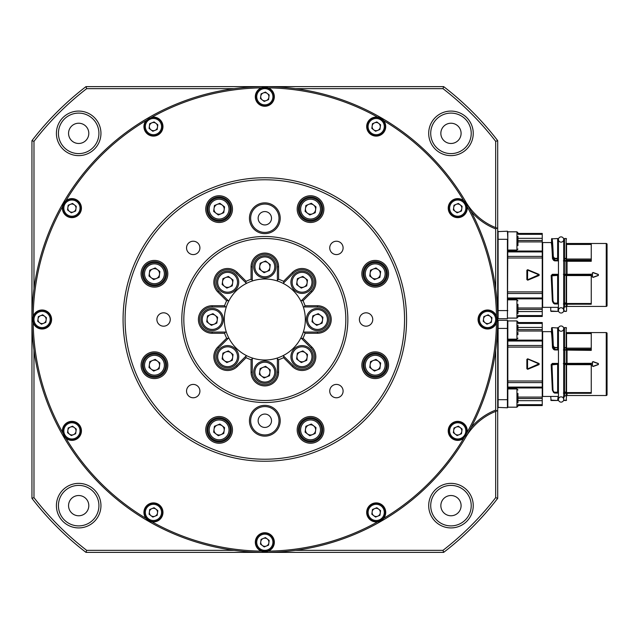 <?xml version="1.0" encoding="UTF-8"?>
<svg xmlns="http://www.w3.org/2000/svg" width="639" height="639" viewBox="0 0 639 639"><rect width="100%" height="100%" fill="white"/><g stroke="black" fill="none" stroke-linecap="round" stroke-linejoin="round"><path stroke-width="0.96" d="M217.859 292.007A13.77 13.77 0 0 1 222.324 269.546A13.77 13.77 0 0 1 237.333 272.534L246.111 281.312A42.525 42.525 0 0 1 251.055 279.267L251.055 266.846A13.77 13.77 0 0 1 264.826 253.084A13.77 13.77 0 0 1 278.596 266.846L278.596 279.267A42.525 42.525 0 0 1 283.54 281.312L292.319 272.534A13.77 13.77 0 0 1 311.792 272.534A13.77 13.77 0 0 1 311.792 292.007L303.014 300.785A42.525 42.525 0 0 1 305.059 305.73L317.471 305.73A13.77 13.77 0 0 1 331.242 319.5A13.77 13.77 0 0 1 317.471 333.27L305.059 333.27A42.525 42.525 0 0 1 303.014 338.215L311.792 346.993A13.77 13.77 0 0 1 311.792 366.466A13.77 13.77 0 0 1 292.319 366.466L283.54 357.688A42.525 42.525 0 0 1 278.596 359.733L278.596 372.154A13.77 13.77 0 0 1 264.826 385.916A13.77 13.77 0 0 1 251.055 372.154L251.055 359.733A42.525 42.525 0 0 1 246.111 357.688L237.333 366.466A13.77 13.77 0 0 1 213.825 356.73A13.77 13.77 0 0 1 217.859 346.993L226.637 338.215A42.525 42.525 0 0 1 224.593 333.27L212.172 333.27A13.77 13.77 0 0 1 198.402 319.5A13.77 13.77 0 0 1 212.172 305.73L224.593 305.73A42.525 42.525 0 0 1 226.637 300.785L217.859 292.007L218.722 291.152L228.722 301.153A40.497 40.497 0 0 0 226.318 306.944L212.172 306.944A12.556 12.556 0 0 0 199.624 319.5A12.556 12.556 0 0 0 212.172 332.056L226.318 332.056A40.497 40.497 0 0 0 228.722 337.847L218.722 347.848A12.556 12.556 0 0 0 222.787 368.328A12.556 12.556 0 0 0 236.47 365.604L246.478 355.603A40.497 40.497 0 0 0 252.269 358.008L252.269 372.154A12.556 12.556 0 0 0 264.826 384.702A12.556 12.556 0 0 0 277.382 372.154L277.382 358.008A40.497 40.497 0 0 0 283.173 355.603L293.173 365.604A12.556 12.556 0 0 0 310.929 365.604A12.556 12.556 0 0 0 310.929 347.848L300.929 337.847A40.497 40.497 0 0 0 303.333 332.056L317.471 332.056A12.556 12.556 0 0 0 330.028 319.5A12.556 12.556 0 0 0 317.471 306.944L303.333 306.944A40.497 40.497 0 0 0 300.929 301.153L310.929 291.152A12.556 12.556 0 0 0 310.929 273.396A12.556 12.556 0 0 0 293.173 273.396L283.173 283.397A40.497 40.497 0 0 0 277.382 280.992L277.382 266.846A12.556 12.556 0 0 0 264.826 254.298A12.556 12.556 0 0 0 252.269 266.846L252.269 280.992A40.497 40.497 0 0 0 246.478 283.397L236.47 273.396A12.556 12.556 0 0 0 215.039 282.27A12.556 12.556 0 0 0 218.722 291.152M249.434 420.75A15.392 15.392 0 0 1 264.826 405.358A15.392 15.392 0 0 1 280.217 420.75A15.392 15.392 0 0 1 264.826 436.141A15.392 15.392 0 0 1 249.434 420.75M279.003 420.75A14.178 14.178 0 0 0 264.826 406.572A14.178 14.178 0 0 0 250.648 420.75A14.178 14.178 0 0 0 264.826 434.927A14.178 14.178 0 0 0 279.003 420.75M297.183 429.879A13.363 13.363 0 0 1 310.546 416.516A13.363 13.363 0 0 1 323.909 429.879A13.363 13.363 0 0 1 310.546 443.242A13.363 13.363 0 0 1 297.183 429.879M322.695 429.879A12.149 12.149 0 0 0 310.546 417.73A12.149 12.149 0 0 0 298.397 429.879A12.149 12.149 0 0 0 310.546 442.028A12.149 12.149 0 0 0 322.695 429.879M361.842 365.22A13.363 13.363 0 0 1 375.205 351.857A13.363 13.363 0 0 1 388.568 365.22A13.363 13.363 0 0 1 375.205 378.584A13.363 13.363 0 0 1 361.842 365.22M387.354 365.22A12.149 12.149 0 0 0 375.205 353.071A12.149 12.149 0 0 0 363.056 365.22A12.149 12.149 0 0 0 375.205 377.369A12.149 12.149 0 0 0 387.354 365.22M361.842 273.78A13.363 13.363 0 0 1 375.205 260.416A13.363 13.363 0 0 1 388.568 273.78A13.363 13.363 0 0 1 375.205 287.143A13.363 13.363 0 0 1 361.842 273.78M387.354 273.78A12.149 12.149 0 0 0 375.205 261.631A12.149 12.149 0 0 0 363.056 273.78A12.149 12.149 0 0 0 375.205 285.929A12.149 12.149 0 0 0 387.354 273.78M297.183 209.121A13.363 13.363 0 0 1 310.546 195.758A13.363 13.363 0 0 1 323.909 209.121A13.363 13.363 0 0 1 310.546 222.484A13.363 13.363 0 0 1 297.183 209.121M322.695 209.121A12.149 12.149 0 0 0 310.546 196.972A12.149 12.149 0 0 0 298.397 209.121A12.149 12.149 0 0 0 310.546 221.27A12.149 12.149 0 0 0 322.695 209.121M205.742 209.121A13.363 13.363 0 0 1 219.105 195.758A13.363 13.363 0 0 1 232.468 209.121A13.363 13.363 0 0 1 219.105 222.484A13.363 13.363 0 0 1 205.742 209.121M231.254 209.121A12.149 12.149 0 0 0 219.105 196.972A12.149 12.149 0 0 0 206.956 209.121A12.149 12.149 0 0 0 219.105 221.27A12.149 12.149 0 0 0 231.254 209.121M141.083 273.78A13.363 13.363 0 0 1 154.446 260.416A13.363 13.363 0 0 1 167.809 273.78A13.363 13.363 0 0 1 154.446 287.143A13.363 13.363 0 0 1 141.083 273.78M166.595 273.78A12.149 12.149 0 0 0 154.446 261.631A12.149 12.149 0 0 0 142.297 273.78A12.149 12.149 0 0 0 154.446 285.929A12.149 12.149 0 0 0 166.595 273.78M141.083 365.22A13.363 13.363 0 0 1 154.446 351.857A13.363 13.363 0 0 1 167.809 365.22A13.363 13.363 0 0 1 154.446 378.584A13.363 13.363 0 0 1 141.083 365.22M166.595 365.22A12.149 12.149 0 0 0 154.446 353.071A12.149 12.149 0 0 0 142.297 365.22A12.149 12.149 0 0 0 154.446 377.369A12.149 12.149 0 0 0 166.595 365.22M205.742 429.879A13.363 13.363 0 0 1 219.105 416.516A13.363 13.363 0 0 1 232.468 429.879A13.363 13.363 0 0 1 219.105 443.242A13.363 13.363 0 0 1 205.742 429.879M231.254 429.879A12.149 12.149 0 0 0 219.105 417.73A12.149 12.149 0 0 0 206.956 429.879A12.149 12.149 0 0 0 219.105 442.028A12.149 12.149 0 0 0 231.254 429.879M249.434 218.25A15.392 15.392 0 0 1 264.826 202.859A15.392 15.392 0 0 1 280.217 218.25A15.392 15.392 0 0 1 264.826 233.642A15.392 15.392 0 0 1 249.434 218.25M279.003 218.25A14.178 14.178 0 0 0 264.826 204.073A14.178 14.178 0 0 0 250.648 218.25A14.178 14.178 0 0 0 264.826 232.428A14.178 14.178 0 0 0 279.003 218.25M181.803 319.5A83.022 83.022 0 0 1 264.826 236.478A83.022 83.022 0 0 1 347.848 319.5A83.022 83.022 0 0 1 264.826 402.522A83.022 83.022 0 0 1 181.803 319.5M345.827 319.5A81.001 81.001 0 0 0 264.826 238.499A81.001 81.001 0 0 0 183.824 319.5A81.001 81.001 0 0 0 264.826 400.501A81.001 81.001 0 0 0 345.827 319.5M125.1 319.5A139.725 139.725 0 0 0 264.826 459.225A139.725 139.725 0 0 0 404.551 319.5A139.725 139.725 0 0 0 264.826 179.775A139.725 139.725 0 0 0 125.1 319.5M406.572 319.5A141.746 141.746 0 0 1 264.826 461.246A141.746 141.746 0 0 1 123.071 319.5A141.746 141.746 0 0 1 264.826 177.754A141.746 141.746 0 0 1 406.572 319.5M258.14 218.25A6.686 6.686 0 0 1 264.826 211.565A6.686 6.686 0 0 1 271.511 218.25A6.686 6.686 0 0 1 264.826 224.936A6.686 6.686 0 0 1 258.14 218.25M258.14 420.75A6.686 6.686 0 0 1 264.826 414.064A6.686 6.686 0 0 1 271.511 420.75A6.686 6.686 0 0 1 264.826 427.435A6.686 6.686 0 0 1 258.14 420.75M343.103 391.092A6.686 6.686 0 0 0 336.418 384.414A6.686 6.686 0 0 0 329.74 391.092A6.686 6.686 0 0 0 336.418 397.777A6.686 6.686 0 0 0 343.103 391.092M199.911 391.092A6.686 6.686 0 0 0 193.234 384.414A6.686 6.686 0 0 0 186.548 391.092A6.686 6.686 0 0 0 193.234 397.777A6.686 6.686 0 0 0 199.911 391.092M170.254 319.5A6.686 6.686 0 0 0 163.576 312.814A6.686 6.686 0 0 0 156.89 319.5A6.686 6.686 0 0 0 163.576 326.186A6.686 6.686 0 0 0 170.254 319.5M199.911 247.908A6.686 6.686 0 0 0 193.234 241.222A6.686 6.686 0 0 0 186.548 247.908A6.686 6.686 0 0 0 193.234 254.586A6.686 6.686 0 0 0 199.911 247.908M343.103 247.908A6.686 6.686 0 0 0 336.418 241.222A6.686 6.686 0 0 0 329.74 247.908A6.686 6.686 0 0 0 336.418 254.586A6.686 6.686 0 0 0 343.103 247.908M372.761 319.5A6.686 6.686 0 0 0 366.075 312.814A6.686 6.686 0 0 0 359.39 319.5A6.686 6.686 0 0 0 366.075 326.186A6.686 6.686 0 0 0 372.761 319.5M467.133 432.363A9.521 9.521 0 0 0 457.732 421.357A9.521 9.521 0 0 0 453.634 439.464A9.521 9.521 0 0 0 463.722 438.274L467.133 432.363A231.661 231.661 0 0 0 496.463 322.911L497.094 319.5L496.463 316.089A9.521 9.521 0 0 0 478.06 319.5A9.521 9.521 0 0 0 496.463 322.911M33.188 322.911A9.521 9.521 0 0 0 51.591 319.5A9.521 9.521 0 0 0 33.188 316.089L32.557 319.5L33.188 322.911A231.661 231.661 0 0 0 62.518 432.363L65.929 438.274A231.661 231.661 0 0 0 146.051 518.397L151.962 521.807A231.661 231.661 0 0 0 261.415 551.137L268.236 551.137A231.661 231.661 0 0 0 377.689 521.807A9.521 9.521 0 0 0 385.716 512.406A9.521 9.521 0 0 0 376.203 502.893A9.521 9.521 0 0 0 366.682 512.406A9.521 9.521 0 0 0 377.689 521.807L383.6 518.397A231.661 231.661 0 0 0 463.722 438.274M274.339 542.247A9.521 9.521 0 0 0 264.826 532.734A9.521 9.521 0 0 0 261.415 551.137A9.521 9.521 0 0 0 274.339 542.247M162.969 512.406A9.521 9.521 0 0 0 153.448 502.893A9.521 9.521 0 0 0 146.051 518.397A9.521 9.521 0 0 0 162.969 512.406M63.676 435.63A9.521 9.521 0 0 0 81.433 430.878A9.521 9.521 0 0 0 71.919 421.357A9.521 9.521 0 0 0 62.518 432.363M146.051 120.603A9.521 9.521 0 0 0 153.448 136.107A9.521 9.521 0 0 0 162.969 126.594A9.521 9.521 0 0 0 151.962 117.193L146.051 120.603A231.661 231.661 0 0 0 65.929 200.726A9.521 9.521 0 0 0 71.919 217.643A9.521 9.521 0 0 0 76.017 199.536A9.521 9.521 0 0 0 65.929 200.726L62.518 206.637A231.661 231.661 0 0 0 33.188 316.089M496.463 316.089A231.661 231.661 0 0 0 467.133 206.637A9.521 9.521 0 0 0 453.634 199.536A9.521 9.521 0 0 0 457.732 217.643A9.521 9.521 0 0 0 467.133 206.637L463.722 200.726A231.661 231.661 0 0 0 383.6 120.603A9.521 9.521 0 0 0 366.682 126.594A9.521 9.521 0 0 0 376.203 136.107A9.521 9.521 0 0 0 383.6 120.603L377.689 117.193A231.661 231.661 0 0 0 268.236 87.862A9.521 9.521 0 0 0 255.304 96.753A9.521 9.521 0 0 0 264.826 106.266A9.521 9.521 0 0 0 268.236 87.862L261.415 87.862A231.661 231.661 0 0 0 151.962 117.193M497.701 319.5A232.876 232.876 0 0 1 264.826 552.376A232.876 232.876 0 0 1 31.95 319.5L31.95 140.66A293.628 293.628 0 0 1 85.985 86.624L443.666 86.624A293.628 293.628 0 0 1 497.701 140.66L497.701 498.34A293.628 293.628 0 0 1 443.666 552.376L85.985 552.376A293.628 293.628 0 0 1 31.95 498.34L31.95 319.5A232.876 232.876 0 0 1 264.826 86.624A232.876 232.876 0 0 1 497.701 319.5M473.179 423.521L471.087 427.603A61.967 61.967 0 0 1 495.672 410.086L495.672 350.14M228.251 300.681L228.722 301.153A40.497 40.497 0 0 1 246.478 283.397M252.269 280.329L252.269 280.992A40.497 40.497 0 0 1 277.382 280.992M283.644 282.925L283.173 283.397A40.497 40.497 0 0 1 300.929 301.153M303.333 306.944A40.497 40.497 0 0 1 303.333 332.056M226.318 332.056A40.497 40.497 0 0 1 226.318 306.944M428.697 133.351A22.277 22.277 0 0 1 450.974 111.082A22.277 22.277 0 0 1 473.243 133.351A22.277 22.277 0 0 1 450.974 155.628A22.277 22.277 0 0 1 428.697 133.351M471.223 133.351A20.248 20.248 0 0 0 450.974 113.103A20.248 20.248 0 0 0 430.718 133.351A20.248 20.248 0 0 0 450.974 153.608A20.248 20.248 0 0 0 471.223 133.351M428.697 505.649A22.277 22.277 0 0 1 450.974 483.372A22.277 22.277 0 0 1 473.243 505.649A22.277 22.277 0 0 1 450.974 527.918A22.277 22.277 0 0 1 428.697 505.649M471.223 505.649A20.248 20.248 0 0 0 450.974 485.392A20.248 20.248 0 0 0 430.718 505.649A20.248 20.248 0 0 0 450.974 525.897A20.248 20.248 0 0 0 471.223 505.649M56.408 505.649A22.277 22.277 0 0 1 78.677 483.372A22.277 22.277 0 0 1 100.954 505.649A22.277 22.277 0 0 1 78.677 527.918A22.277 22.277 0 0 1 56.408 505.649M98.925 505.649A20.248 20.248 0 0 0 78.677 485.392A20.248 20.248 0 0 0 58.429 505.649A20.248 20.248 0 0 0 78.677 525.897A20.248 20.248 0 0 0 98.925 505.649M56.408 133.351A22.277 22.277 0 0 1 78.677 111.082A22.277 22.277 0 0 1 100.954 133.351A22.277 22.277 0 0 1 78.677 155.628A22.277 22.277 0 0 1 56.408 133.351M98.925 133.351A20.248 20.248 0 0 0 78.677 113.103A20.248 20.248 0 0 0 58.429 133.351A20.248 20.248 0 0 0 78.677 153.608A20.248 20.248 0 0 0 98.925 133.351M88.805 133.351A10.128 10.128 0 0 0 78.677 123.231A10.128 10.128 0 0 0 68.557 133.351A10.128 10.128 0 0 0 78.677 143.479A10.128 10.128 0 0 0 88.805 133.351M461.094 133.351A10.128 10.128 0 0 0 450.974 123.231A10.128 10.128 0 0 0 440.846 133.351A10.128 10.128 0 0 0 450.974 143.479A10.128 10.128 0 0 0 461.094 133.351M461.094 505.649A10.128 10.128 0 0 0 450.974 495.521A10.128 10.128 0 0 0 440.846 505.649A10.128 10.128 0 0 0 450.974 515.769A10.128 10.128 0 0 0 461.094 505.649M88.805 505.649A10.128 10.128 0 0 0 78.677 495.521A10.128 10.128 0 0 0 68.557 505.649A10.128 10.128 0 0 0 78.677 515.769A10.128 10.128 0 0 0 88.805 505.649M295.466 550.347L442.979 550.347A291.6 291.6 0 0 0 495.672 497.653L495.672 411.396M495.672 227.604L495.672 141.347A291.6 291.6 0 0 0 442.979 88.653L295.466 88.653M234.178 88.653L86.672 88.653A291.6 291.6 0 0 0 33.979 141.347L33.979 288.86M33.979 350.14L33.979 497.653A291.6 291.6 0 0 0 86.672 550.347L234.178 550.347M495.672 288.86L495.672 228.914A61.967 61.967 0 0 1 471.087 211.397L473.179 215.479M495.672 141.347L497.701 140.66M442.979 88.653L443.666 86.624M86.672 88.653L85.985 86.624M33.979 141.347L31.95 140.66M33.979 497.653L31.95 498.34M86.672 550.347L85.985 552.376M442.979 550.347L443.666 552.376M497.701 498.34L495.672 497.653M497.701 228.379L496.886 228.075L497.701 228.379M465.815 201.884A60.753 60.753 0 0 0 496.886 228.075L495.672 228.914M497.701 410.621L496.886 410.925A60.753 60.753 0 0 0 465.815 437.116M495.672 410.086L496.886 410.925M300.929 337.847A40.497 40.497 0 0 1 283.173 355.603M277.382 358.671L277.382 358.008A40.497 40.497 0 0 1 252.269 358.008M246.007 356.075L246.478 355.603A40.497 40.497 0 0 1 228.722 337.847M303.014 338.215L301.528 338.454M283.78 356.211L283.54 357.688M278.596 359.733L277.382 358.854M252.269 358.854L251.055 359.733M246.111 357.688L245.871 356.211M228.115 338.454L226.637 338.215M224.593 333.27L225.471 332.056M225.471 306.944L224.593 305.73M226.637 300.785L228.115 300.546M245.871 282.789L246.111 281.312M251.055 279.267L252.269 280.146M277.382 280.146L278.596 279.267M283.54 281.312L283.78 282.789M301.528 300.546L303.014 300.785M305.059 305.73L304.18 306.944M304.18 332.056L305.059 333.27M455.24 211.365A4.09 4.09 0 0 0 461.789 208.665A4.09 4.09 0 0 0 456.174 204.344A4.09 4.09 0 0 0 455.24 211.365M454.249 199.703A9.114 9.114 0 0 1 466.151 204.648A9.114 9.114 0 0 1 461.214 216.549A9.114 9.114 0 0 1 449.313 211.605A9.114 9.114 0 0 1 454.249 199.703A9.114 9.114 0 0 0 449.313 211.605A9.114 9.114 0 0 0 461.214 216.549M462.101 206.325L461.478 211.006L457.109 212.811L453.37 209.927L453.986 205.247L458.355 203.442L462.101 206.325M373.703 129.837A4.09 4.09 0 0 0 380.253 127.129A4.09 4.09 0 0 0 374.638 122.816A4.09 4.09 0 0 0 373.703 129.837M372.721 118.167A9.114 9.114 0 0 1 384.622 123.111A9.114 9.114 0 0 1 379.678 135.013A9.114 9.114 0 0 1 367.776 130.068A9.114 9.114 0 0 1 372.721 118.167A9.114 9.114 0 0 0 367.776 130.068A9.114 9.114 0 0 0 379.678 135.013M380.564 124.789L379.941 129.469L375.58 131.275L371.834 128.399L372.457 123.71L376.818 121.913L380.564 124.789M485.081 322.743A4.09 4.09 0 0 0 491.631 320.035A4.09 4.09 0 0 0 486.015 315.722A4.09 4.09 0 0 0 485.081 322.743M484.098 311.081A9.114 9.114 0 0 1 496 316.017A9.114 9.114 0 0 1 491.056 327.919A9.114 9.114 0 0 1 479.154 322.983A9.114 9.114 0 0 1 484.098 311.081A9.114 9.114 0 0 0 479.154 322.983A9.114 9.114 0 0 0 491.056 327.919M491.942 317.695L491.319 322.375L486.958 324.181L483.212 321.305L483.827 316.624L488.196 314.819L491.942 317.695M455.24 434.121A4.09 4.09 0 0 0 461.789 431.413A4.09 4.09 0 0 0 456.174 427.092A4.09 4.09 0 0 0 455.24 434.121M454.249 422.451A9.114 9.114 0 0 1 466.151 427.395A9.114 9.114 0 0 1 461.214 439.297A9.114 9.114 0 0 1 449.313 434.352A9.114 9.114 0 0 1 454.249 422.451A9.114 9.114 0 0 0 449.313 434.352A9.114 9.114 0 0 0 461.214 439.297M462.101 429.073L461.478 433.753L457.109 435.558L453.37 432.675L453.986 427.994L458.355 426.189L462.101 429.073M373.703 515.649A4.09 4.09 0 0 0 380.253 512.941A4.09 4.09 0 0 0 374.638 508.628A4.09 4.09 0 0 0 373.703 515.649M372.721 503.987A9.114 9.114 0 0 1 384.622 508.932A9.114 9.114 0 0 1 379.678 520.833A9.114 9.114 0 0 1 367.776 515.889A9.114 9.114 0 0 1 372.721 503.987A9.114 9.114 0 0 0 367.776 515.889A9.114 9.114 0 0 0 379.678 520.833M380.564 510.601L379.941 515.29L375.58 517.087L371.834 514.211L372.457 509.531L376.818 507.725L380.564 510.601M262.333 99.996A4.09 4.09 0 0 0 268.883 97.288A4.09 4.09 0 0 0 263.26 92.967A4.09 4.09 0 0 0 262.333 99.996M261.343 88.326A9.114 9.114 0 0 1 273.244 93.27A9.114 9.114 0 0 1 268.308 105.171A9.114 9.114 0 0 1 256.407 100.227A9.114 9.114 0 0 1 261.343 88.326A9.114 9.114 0 0 0 256.407 100.227A9.114 9.114 0 0 0 268.308 105.171M269.187 94.947L268.572 99.628L264.203 101.433L260.456 98.55L261.079 93.869L265.449 92.064L269.187 94.947M262.333 545.49A4.09 4.09 0 0 0 268.883 542.791A4.09 4.09 0 0 0 263.26 538.469A4.09 4.09 0 0 0 262.333 545.49M261.343 533.829A9.114 9.114 0 0 1 273.244 538.773A9.114 9.114 0 0 1 268.308 550.674A9.114 9.114 0 0 1 256.407 545.73A9.114 9.114 0 0 1 261.343 533.829A9.114 9.114 0 0 0 256.407 545.73A9.114 9.114 0 0 0 268.308 550.674M269.187 540.45L268.572 545.131L264.203 546.936L260.456 544.053L261.079 539.372L265.449 537.567L269.187 540.45M150.956 515.649A4.09 4.09 0 0 0 157.506 512.941A4.09 4.09 0 0 0 151.89 508.628A4.09 4.09 0 0 0 150.956 515.649M149.973 503.987A9.114 9.114 0 0 1 161.875 508.932A9.114 9.114 0 0 1 156.93 520.833A9.114 9.114 0 0 1 145.029 515.889A9.114 9.114 0 0 1 149.973 503.987A9.114 9.114 0 0 0 145.029 515.889A9.114 9.114 0 0 0 156.93 520.833M157.817 510.601L157.194 515.29L152.833 517.087L149.087 514.211L149.702 509.531L154.071 507.725L157.817 510.601M69.427 434.121A4.09 4.09 0 0 0 75.969 431.413A4.09 4.09 0 0 0 70.354 427.092A4.09 4.09 0 0 0 69.427 434.121M68.437 422.451A9.114 9.114 0 0 1 80.338 427.395A9.114 9.114 0 0 1 75.394 439.297A9.114 9.114 0 0 1 63.493 434.352A9.114 9.114 0 0 1 68.437 422.451A9.114 9.114 0 0 0 63.493 434.352A9.114 9.114 0 0 0 75.394 439.297M76.281 429.073L75.666 433.753L71.296 435.558L67.55 432.675L68.173 427.994L72.542 426.189L76.281 429.073M39.578 322.743A4.09 4.09 0 0 0 46.128 320.035A4.09 4.09 0 0 0 40.513 315.722A4.09 4.09 0 0 0 39.578 322.743M38.596 311.081A9.114 9.114 0 0 1 50.497 316.017A9.114 9.114 0 0 1 45.553 327.919A9.114 9.114 0 0 1 33.651 322.983A9.114 9.114 0 0 1 38.596 311.081A9.114 9.114 0 0 0 33.651 322.983A9.114 9.114 0 0 0 45.553 327.919M46.439 317.695L45.816 322.375L41.455 324.181L37.709 321.305L38.332 316.624L42.693 314.819L46.439 317.695M69.427 211.365A4.09 4.09 0 0 0 75.969 208.665A4.09 4.09 0 0 0 70.354 204.344A4.09 4.09 0 0 0 69.427 211.365M68.437 199.703A9.114 9.114 0 0 1 80.338 204.648A9.114 9.114 0 0 1 75.394 216.549A9.114 9.114 0 0 1 63.493 211.605A9.114 9.114 0 0 1 68.437 199.703A9.114 9.114 0 0 0 63.493 211.605A9.114 9.114 0 0 0 75.394 216.549M76.281 206.325L75.666 211.006L71.296 212.811L67.55 209.927L68.173 205.247L72.542 203.442L76.281 206.325M150.956 129.837A4.09 4.09 0 0 0 157.506 127.129A4.09 4.09 0 0 0 151.89 122.816A4.09 4.09 0 0 0 150.956 129.837M149.973 118.167A9.114 9.114 0 0 1 161.875 123.111A9.114 9.114 0 0 1 156.93 135.013A9.114 9.114 0 0 1 145.029 130.068A9.114 9.114 0 0 1 149.973 118.167A9.114 9.114 0 0 0 145.029 130.068A9.114 9.114 0 0 0 156.93 135.013M157.817 124.789L157.194 129.469L152.833 131.275L149.087 128.399L149.702 123.71L154.071 121.913L157.817 124.789M298.94 286.32A5.104 5.104 0 0 0 307.111 282.941A5.104 5.104 0 0 0 300.106 277.558A5.104 5.104 0 0 0 298.94 286.32M297.798 271.974A11.135 11.135 0 0 1 312.351 278.021A11.135 11.135 0 0 1 306.305 292.566A11.135 11.135 0 0 1 291.759 286.528A11.135 11.135 0 0 1 297.798 271.974A11.135 11.135 0 0 0 291.759 286.528A11.135 11.135 0 0 0 306.305 292.566M307.503 280.018L306.728 285.865L301.281 288.109L296.608 284.523L297.383 278.676L302.83 276.431L307.503 280.018M261.718 270.896A5.104 5.104 0 0 0 269.882 267.517A5.104 5.104 0 0 0 262.877 262.134A5.104 5.104 0 0 0 261.718 270.896M260.568 256.558A11.135 11.135 0 0 1 275.121 262.597A11.135 11.135 0 0 1 269.075 277.142A11.135 11.135 0 0 1 254.53 271.104A11.135 11.135 0 0 1 260.568 256.558A11.135 11.135 0 0 0 254.53 271.104A11.135 11.135 0 0 0 269.075 277.142M270.273 264.602L269.498 270.441L264.051 272.693L259.378 269.099L260.153 263.26L265.6 261.008L270.273 264.602M224.489 286.32A5.104 5.104 0 0 0 232.652 282.941A5.104 5.104 0 0 0 225.647 277.558A5.104 5.104 0 0 0 224.489 286.32M223.346 271.974A11.135 11.135 0 0 1 237.892 278.021A11.135 11.135 0 0 1 231.845 292.566A11.135 11.135 0 0 1 217.3 286.528A11.135 11.135 0 0 1 223.346 271.974A11.135 11.135 0 0 0 217.3 286.528A11.135 11.135 0 0 0 231.845 292.566M233.043 280.018L232.269 285.865L226.821 288.109L222.148 284.523L222.923 278.676L228.371 276.431L233.043 280.018M209.065 323.55A5.104 5.104 0 0 0 217.236 320.171A5.104 5.104 0 0 0 210.223 314.787A5.104 5.104 0 0 0 209.065 323.55M207.923 309.204A11.135 11.135 0 0 1 222.468 315.251A11.135 11.135 0 0 1 216.429 329.796A11.135 11.135 0 0 1 201.884 323.749A11.135 11.135 0 0 1 207.923 309.204A11.135 11.135 0 0 0 201.884 323.749A11.135 11.135 0 0 0 216.429 329.796M217.619 317.248L216.845 323.094L211.397 325.339L206.732 321.752L207.507 315.906L212.947 313.661L217.619 317.248M224.489 360.771A5.104 5.104 0 0 0 232.652 357.401A5.104 5.104 0 0 0 225.647 352.009A5.104 5.104 0 0 0 224.489 360.771M223.346 346.434A11.135 11.135 0 0 1 237.892 352.472A11.135 11.135 0 0 1 231.845 367.026A11.135 11.135 0 0 1 217.3 360.979A11.135 11.135 0 0 1 223.346 346.434A11.135 11.135 0 0 0 217.3 360.979A11.135 11.135 0 0 0 231.845 367.026M233.043 354.477L232.269 360.324L226.821 362.569L222.148 358.982L222.923 353.135L228.371 350.891L233.043 354.477M261.718 376.195A5.104 5.104 0 0 0 269.882 372.825A5.104 5.104 0 0 0 262.877 367.433A5.104 5.104 0 0 0 261.718 376.195M260.568 361.858A11.135 11.135 0 0 1 275.121 367.896A11.135 11.135 0 0 1 269.075 382.441A11.135 11.135 0 0 1 254.53 376.403A11.135 11.135 0 0 1 260.568 361.858A11.135 11.135 0 0 0 254.53 376.403A11.135 11.135 0 0 0 269.075 382.441M270.273 369.901L269.498 375.74L264.051 377.992L259.378 374.398L260.153 368.559L265.6 366.307L270.273 369.901M298.94 360.771A5.104 5.104 0 0 0 307.111 357.401A5.104 5.104 0 0 0 300.106 352.009A5.104 5.104 0 0 0 298.94 360.771M297.798 346.434A11.135 11.135 0 0 1 312.351 352.472A11.135 11.135 0 0 1 306.305 367.026A11.135 11.135 0 0 1 291.759 360.979A11.135 11.135 0 0 1 297.798 346.434A11.135 11.135 0 0 0 291.759 360.979A11.135 11.135 0 0 0 306.305 367.026M307.503 354.477L306.728 360.324L301.281 362.569L296.608 358.982L297.383 353.135L302.83 350.891L307.503 354.477M314.364 323.55A5.104 5.104 0 0 0 322.535 320.171A5.104 5.104 0 0 0 315.53 314.787A5.104 5.104 0 0 0 314.364 323.55M313.222 309.204A11.135 11.135 0 0 1 327.767 315.251A11.135 11.135 0 0 1 321.729 329.796A11.135 11.135 0 0 1 307.183 323.749A11.135 11.135 0 0 1 313.222 309.204A11.135 11.135 0 0 0 307.183 323.749A11.135 11.135 0 0 0 321.729 329.796M322.919 317.248L322.144 323.094L316.704 325.339L312.032 321.752L312.806 315.906L318.246 313.661L322.919 317.248M307.439 213.162A5.104 5.104 0 0 0 315.602 209.792A5.104 5.104 0 0 0 308.597 204.4A5.104 5.104 0 0 0 307.439 213.162M306.297 198.825A11.135 11.135 0 0 1 320.842 204.863A11.135 11.135 0 0 1 314.795 219.417A11.135 11.135 0 0 1 300.25 213.37A11.135 11.135 0 0 1 306.297 198.825A11.135 11.135 0 0 0 300.25 213.37A11.135 11.135 0 0 0 314.795 219.417M315.993 206.868L315.219 212.707L309.771 214.96L305.099 211.373L305.873 205.526L311.321 203.282L315.993 206.868M215.99 213.162A5.104 5.104 0 0 0 224.161 209.792A5.104 5.104 0 0 0 217.156 204.4A5.104 5.104 0 0 0 215.99 213.162M214.848 198.825A11.135 11.135 0 0 1 229.401 204.863A11.135 11.135 0 0 1 223.354 219.417A11.135 11.135 0 0 1 208.809 213.37A11.135 11.135 0 0 1 214.848 198.825A11.135 11.135 0 0 0 208.809 213.37A11.135 11.135 0 0 0 223.354 219.417M224.553 206.868L223.778 212.707L218.33 214.96L213.658 211.373L214.432 205.526L219.88 203.282L224.553 206.868M151.331 277.821A5.104 5.104 0 0 0 159.502 274.45A5.104 5.104 0 0 0 152.497 269.059A5.104 5.104 0 0 0 151.331 277.821M150.189 263.484A11.135 11.135 0 0 1 164.734 269.522A11.135 11.135 0 0 1 158.696 284.075A11.135 11.135 0 0 1 144.15 278.029A11.135 11.135 0 0 1 150.189 263.484A11.135 11.135 0 0 0 144.15 278.029A11.135 11.135 0 0 0 158.696 284.075M159.894 271.527L159.119 277.374L153.672 279.618L148.999 276.032L149.774 270.185L155.221 267.941L159.894 271.527M151.331 369.27A5.104 5.104 0 0 0 159.502 365.891A5.104 5.104 0 0 0 152.497 360.508A5.104 5.104 0 0 0 151.331 369.27M150.189 354.925A11.135 11.135 0 0 1 164.734 360.971A11.135 11.135 0 0 1 158.696 375.516A11.135 11.135 0 0 1 144.15 369.478A11.135 11.135 0 0 1 150.189 354.925A11.135 11.135 0 0 0 144.15 369.478A11.135 11.135 0 0 0 158.696 375.516M159.894 362.968L159.119 368.815L153.672 371.059L148.999 367.473L149.774 361.626L155.221 359.382L159.894 362.968M215.99 433.929A5.104 5.104 0 0 0 224.161 430.55A5.104 5.104 0 0 0 217.156 425.167A5.104 5.104 0 0 0 215.99 433.929M214.848 419.583A11.135 11.135 0 0 1 229.401 425.63A11.135 11.135 0 0 1 223.354 440.175A11.135 11.135 0 0 1 208.809 434.137A11.135 11.135 0 0 1 214.848 419.583A11.135 11.135 0 0 0 208.809 434.137A11.135 11.135 0 0 0 223.354 440.175M224.553 427.627L223.778 433.474L218.33 435.718L213.658 432.132L214.432 426.293L219.88 424.04L224.553 427.627M307.439 433.929A5.104 5.104 0 0 0 315.602 430.55A5.104 5.104 0 0 0 308.597 425.167A5.104 5.104 0 0 0 307.439 433.929M306.297 419.583A11.135 11.135 0 0 1 320.842 425.63A11.135 11.135 0 0 1 314.795 440.175A11.135 11.135 0 0 1 300.25 434.137A11.135 11.135 0 0 1 306.297 419.583A11.135 11.135 0 0 0 300.25 434.137A11.135 11.135 0 0 0 314.795 440.175M315.993 427.627L315.219 433.474L309.771 435.718L305.099 432.132L305.873 426.293L311.321 424.04L315.993 427.627M372.098 369.27A5.104 5.104 0 0 0 380.261 365.891A5.104 5.104 0 0 0 373.256 360.508A5.104 5.104 0 0 0 372.098 369.27M370.955 354.925A11.135 11.135 0 0 1 385.501 360.971A11.135 11.135 0 0 1 379.462 375.516A11.135 11.135 0 0 1 364.909 369.478A11.135 11.135 0 0 1 370.955 354.925A11.135 11.135 0 0 0 364.909 369.478A11.135 11.135 0 0 0 379.462 375.516M380.652 362.968L379.878 368.815L374.43 371.059L369.757 367.473L370.532 361.626L375.98 359.382L380.652 362.968M372.098 277.821A5.104 5.104 0 0 0 380.261 274.45A5.104 5.104 0 0 0 373.256 269.059A5.104 5.104 0 0 0 372.098 277.821M370.955 263.484A11.135 11.135 0 0 1 385.501 269.522A11.135 11.135 0 0 1 379.462 284.075A11.135 11.135 0 0 1 364.909 278.029A11.135 11.135 0 0 1 370.955 263.484A11.135 11.135 0 0 0 364.909 278.029A11.135 11.135 0 0 0 379.462 284.075M380.652 271.527L379.878 277.374L374.43 279.618L369.757 276.032L370.532 270.185L375.98 267.941L380.652 271.527M607.05 333.39L607.05 394.71L607.05 333.39A0.807 0.807 0 0 0 606.243 332.584L567.033 332.584A2.029 2.029 0 0 1 566.553 332.52L567.033 332.655L566.553 332.791L566.553 348.135L591.259 348.135L591.259 333.558L566.553 333.558M607.05 394.71A0.807 0.807 0 0 1 606.243 395.517L567.033 395.517L567.033 393.312L563.406 393.081M607.05 334.485L607.05 393.616M598.368 364.581L593.072 366.506L592.305 365.979L592.305 362.121L593.072 361.594L598.368 363.519L598.368 364.581L598.312 363.671L598.312 364.43L593.016 366.347L592.473 365.963L593.016 366.339L598.312 364.43M591.259 393.289L567.033 393.312L591.259 393.289L591.259 363.847L566.146 363.847L566.553 364.31L566.553 391.899A0.407 0.407 180 0 1 566.146 392.306L566.146 392.721L591.259 392.721M566.553 342.792L566.146 349.237L591.259 349.237L591.259 350.372L564.788 350.06L564.788 363.383L591.259 363.319L591.259 363.847M591.259 349.237L591.259 348.135M567.033 332.584L591.259 332.655L591.259 333.558M563.406 396.452L566.346 395.637A2.029 2.029 180 0 1 566.553 395.573L567.033 395.445M592.305 365.979L592.473 362.137L593.016 361.754L592.473 362.137L592.473 365.963L592.305 362.121M591.259 364.669L566.553 364.669L566.553 392.234L566.146 392.721M566.146 363.847L564.117 364.246L564.293 363.791L567.033 363.719L567.033 349.829L591.259 349.829M567.033 349.829L563.734 349.549L564.029 348.982L564.525 349.229L564.525 347.967L566.146 347.967L566.146 349.237M566.553 348.559L566.553 348.135M567.033 395.517L566.553 395.581L566.146 400.501A0.407 0.407 0 0 0 566.553 400.094M567.033 393.312L566.346 393.312L566.346 395.637M598.312 363.671L593.016 361.762L598.368 363.519M566.553 392.234L564.525 392.306A0.407 0.407 180 0 1 564.117 391.899L566.146 392.218L566.146 364.494L564.117 364.494L564.117 392.386L564.525 392.793L564.525 364.494M563.406 363.751L564.293 363.791L564.005 364.198L563.726 363.751M564.932 363.775L563.406 363.407M563.718 392.913L564.005 364.198M564.932 349.533L564.788 350.06L563.406 349.948M558.446 349.948L554.628 349.948L553.598 349.453L552.487 347.664C552.048 337.496 551.601 332.16 551.161 331.649L542.655 331.649L542.655 396.452L558.446 396.452M558.446 393.081L554.604 393.081L553.51 392.37L552.352 390.03L551.169 364.653L552.384 363.407L558.446 363.407M564.029 348.982L564.525 349.229M564.117 348.87L564.117 347.608L566.553 347.608L566.146 347.967L566.146 327.599L566.553 328.007M566.146 400.501L564.117 400.094A0.407 0.407 0 0 0 564.525 400.501L566.146 400.501M566.481 393.257L564.788 393.161L564.788 396.204M558.446 363.751L557.639 363.839L558.047 364.246L558.047 392.386L557.639 392.793L558.446 392.961M558.047 392.386L558.446 392.913M553.965 391.987L552.583 389.862L554.604 393.041L554.317 392.306L557.639 392.306L557.639 392.793M554.604 393.081L558.446 393.041M542.247 396.859A0.407 0.407 0 0 1 542.655 396.452M542.247 331.242A0.407 0.407 0 0 0 542.655 331.649M553.054 390.365L553.51 392.37M551.561 331.242L551.968 327.599C552.415 328.166 552.863 334.229 553.31 345.779L552.895 347.44C552.455 337.16 552.008 331.761 551.569 331.25L551.161 331.649M552.487 347.664L553.023 347.784L553.023 346.346L551.569 328.007L551.968 327.599L558.047 328.007M552.679 348.175L553.023 347.784L553.941 349.078L553.31 345.779M554.628 349.948L554.628 349.413L558.446 349.549L558.103 348.958L557.639 349.229L558.103 348.958M551.169 364.653L552.384 363.407M552.352 390.03L552.831 390.685L552.623 390.102M558.047 397.258A0.407 0.407 0 0 1 558.446 396.859A0.407 0.407 0 0 0 558.047 397.258L557.639 400.501L551.137 400.501L550.73 396.851M558.047 400.094L558.047 400.094A0.407 0.407 0 0 1 557.639 400.501L550.73 400.094M564.117 397.258A0.407 0.407 0 0 0 563.718 396.851A0.407 0.407 0 0 1 564.117 397.258L564.117 396.388M564.117 342.792L564.117 347.608L564.525 347.608L564.117 347.608M564.117 392.386L564.117 391.899L564.117 392.386M557.639 363.839L552.392 364.086L551.577 364.637L552.615 390.054M552.392 364.494L552.384 363.799L558.127 364.206L551.585 364.925L552.583 389.87M517.949 322.775L542.247 322.775L542.247 323.43L517.949 323.43M517.949 327.432L542.247 327.432L542.247 323.43M542.247 327.432L542.247 329.596L517.949 329.596M507.821 340.515L542.247 340.515L542.247 329.596M542.247 340.515L542.247 345.507L507.821 345.507M517.949 405.565L542.247 405.565L542.247 345.507M517.949 404.671L542.247 404.671M551.561 330.986L551.561 328.031M553.598 349.453L554.628 349.413L554.628 347.967L553.941 347.632L554.285 347.249L553.366 345.955M507.821 341.018L542.247 341.018M527.702 358.798L539.036 363.487L539.036 364.613L527.702 369.302L526.863 368.743L526.863 359.358L527.702 358.798L539.212 364.046L527.622 369.118L527.063 368.751L527.063 359.35L527.622 358.982L538.885 363.863L527.542 368.935L527.542 359.166M507.821 387.082L542.247 387.082M542.247 400.669L517.949 400.669M542.247 405.326L517.949 405.326M558.047 344.437L558.047 348.87L558.047 347.608L554.628 347.967L554.285 347.249M552.991 390.141L551.992 364.925M507.821 320.714L507.821 407.386L507.422 407.794L497.701 407.386M517.949 398.504L542.247 398.504M507.821 328.406L498.108 328.406L498.108 320.307L507.422 320.307L507.422 407.794M558.047 364.246L557.639 364.086A0.407 0.407 0 0 1 558.047 364.494L558.047 391.899A0.407 0.407 180 0 1 557.639 392.306L558.047 391.899M557.639 349.229L558.047 342.792M497.701 328.406L498.108 328.406L498.108 407.794M498.108 320.307L497.701 320.714M561.082 331.242A2.636 2.636 0 0 1 558.446 328.614A2.636 2.636 0 0 1 561.082 325.978A2.636 2.636 0 0 1 563.718 328.614A2.636 2.636 0 0 1 561.082 331.242M561.082 396.859A2.636 2.636 0 0 0 558.446 399.487A2.636 2.636 0 0 0 561.082 402.123A2.636 2.636 0 0 0 563.718 399.487A2.636 2.636 0 0 0 561.082 396.859M607.05 244.29L607.05 305.61L607.05 244.29A0.807 0.807 0 0 0 606.243 243.483L567.033 243.483A2.029 2.029 0 0 1 566.553 243.419L567.033 243.483M607.05 305.61A0.807 0.807 0 0 1 606.243 306.416L567.033 306.416L567.033 304.212L563.406 303.98M566.146 311.401A0.407 0.407 0 0 0 566.553 310.993L566.146 311.401L564.117 310.993A0.407 0.407 0 0 0 564.525 311.401L566.146 311.401M551.137 311.401L557.639 311.401A0.407 0.407 0 0 0 558.047 310.993L557.639 311.401L550.73 310.993L551.042 311.385M607.05 245.384L607.05 304.515M598.368 275.481L593.072 277.406L592.305 276.879L592.305 273.021L593.072 272.494L598.368 274.419L598.368 275.481L598.312 274.57L593.016 272.661L592.473 273.037L593.016 272.653L598.312 274.57L598.312 275.329L593.016 277.246L598.312 275.329L598.368 274.419M563.406 274.307L591.259 274.227L591.259 275.569L566.553 275.569L566.553 303.142L566.146 303.621L591.259 303.621L591.259 304.212L566.481 304.156L566.346 306.536A2.029 2.029 180 0 1 566.553 306.48L566.553 310.993M558.446 260.856L554.628 260.856L553.598 260.353L552.487 258.563C552.048 248.395 551.601 243.06 551.161 242.548L542.655 242.548L542.655 307.351L558.446 307.351M558.446 303.98L554.604 303.98L553.51 303.269L552.352 300.929L551.169 275.553L552.384 274.307L558.446 274.307M542.247 307.758A0.407 0.407 0 0 1 542.655 307.351M542.247 242.141A0.407 0.407 0 0 0 542.655 242.548M517.949 315.57L542.247 315.57L542.247 316.465L517.949 316.465M564.117 308.158A0.407 0.407 -0 0 0 563.718 307.75L564.117 310.993M564.117 275.393A0.407 0.407 0 0 1 564.525 274.986L564.117 275.145L564.117 303.285L564.117 302.806L566.146 303.118L566.146 275.393L564.117 275.393L564.117 302.806A0.407 0.407 180 0 0 564.525 303.206L566.553 302.806A0.407 0.407 180 0 1 566.146 303.206L566.146 303.621M517.949 233.674L542.247 233.674L542.247 234.329L517.949 234.329M558.446 307.75A0.407 0.407 0 0 0 558.047 308.158A0.407 0.407 0 0 1 558.446 307.758M558.446 275.002L558.446 303.813M507.821 231.614L507.821 239.313L507.422 231.206L507.821 231.614L507.422 231.206L497.701 231.614M498.108 231.206L498.108 318.693L497.701 318.286M558.047 253.691L558.446 260.448L557.639 260.129L558.047 255.336M558.047 308.158L558.047 310.993M558.047 275.145L557.639 274.986A0.407 0.407 0 0 1 558.047 275.393L558.047 302.806A0.407 0.407 180 0 1 557.639 303.206L558.047 302.806M527.542 270.065L538.885 274.762L527.542 279.834L527.622 269.882L539.212 274.954L527.622 280.018L527.063 279.65L527.063 270.249L527.534 269.85M497.701 239.313L507.422 239.313L507.422 318.693L498.108 318.693M507.821 239.313L507.422 318.693M564.005 275.097L563.726 274.65L564.293 274.69L564.117 275.145L564.293 274.69L567.033 274.618L567.033 261.271L563.406 260.856M563.718 303.813L564.117 303.285L564.525 303.693L564.525 275.401M554.628 260.856L552.895 258.34C552.455 248.06 552.008 242.66 551.569 242.149L551.968 238.499C552.415 239.066 552.863 245.128 553.31 256.678L554.628 258.324L557.639 258.324L557.639 238.499L558.047 238.906M554.317 303.118L557.639 303.118L557.639 275.393L551.992 275.824L552.991 301.041L554.317 303.118L552.615 300.953M517.949 309.404L542.247 309.404L542.247 240.496L517.949 240.496M542.247 315.57L542.247 309.404M542.247 311.568L517.949 311.568M542.247 316.225L517.949 316.225M507.821 297.982L542.247 297.982M526.863 279.642L526.863 270.257L527.702 269.698L539.036 274.387L539.036 275.513L527.702 280.202L527.263 279.65M507.821 251.918L542.247 251.918M517.949 238.331L542.247 238.331L542.247 240.496M564.029 259.881L564.117 258.507L566.146 258.324L566.553 258.507L566.146 260.137L591.259 260.137L591.259 244.457L566.553 244.457L566.553 259.035L591.259 259.035M558.446 274.65L557.799 274.698L558.127 275.105M551.169 275.553L551.585 275.824L552.384 274.698L557.639 274.738M558.103 259.857L557.751 260.313L554.628 260.313L554.628 258.867L553.023 257.245L553.366 256.854M552.679 259.075L553.31 256.678M551.561 241.885L551.561 238.938M552.384 274.307L551.577 275.545L551.992 275.824M552.991 301.041L551.585 275.824L552.583 300.777M542.247 238.331L542.247 234.329M553.054 301.265L552.903 301.728L552.623 301.001M564.117 253.691L564.117 241.742L563.718 242.141M553.598 260.353L554.285 258.148M557.639 238.499L551.561 238.906L551.968 238.499L551.569 238.906L552.903 256.894L552.487 258.563M550.73 307.75L550.73 310.993M552.551 301.6L553.51 303.269M553.965 302.894L554.604 303.94L554.317 303.206L557.639 303.206L558.446 303.86M563.406 307.351L566.346 306.536M552.352 300.929L552.751 301.249M591.259 274.746L566.146 274.746L566.553 275.209L566.553 303.142M554.604 303.98L558.446 303.94M592.473 276.863L592.473 273.037L592.473 276.863L593.016 277.238L592.305 276.879M558.047 303.285L557.639 303.693M591.259 303.621L591.259 275.569M566.481 304.156L564.788 304.068L564.788 307.103M566.553 253.691L566.146 258.867L566.146 238.499L564.525 238.499L564.525 258.867L564.117 258.507L564.525 258.507M591.259 260.137L591.259 261.271L567.033 261.271L567.033 260.728L564.349 260.361L564.117 259.769M567.033 306.416L566.553 306.48L567.033 306.345M566.553 244.457L566.553 243.691M567.033 243.555L591.259 243.555L591.259 244.457M563.718 289.331L564.117 289.331M561.082 242.141A2.636 2.636 0 0 1 558.446 239.513A2.636 2.636 0 0 1 561.082 236.877A2.636 2.636 0 0 1 563.718 239.513A2.636 2.636 0 0 1 561.082 242.141M561.082 307.758A2.636 2.636 0 0 0 558.446 310.386A2.636 2.636 0 0 0 561.082 313.022A2.636 2.636 0 0 0 563.718 310.386A2.636 2.636 0 0 0 561.082 307.758M517.949 393.344L517.949 402.794M517.949 332.392L517.949 334.756M517.949 325.307L517.949 330.028M517.949 304.244L517.949 313.693M517.949 236.206L517.949 245.656M212.172 333.27L212.172 332.056M237.333 366.466L236.47 365.604M311.792 346.993L310.929 347.848M292.319 366.466L293.173 365.604M278.596 372.154L277.382 372.154M251.055 372.154L252.269 372.154M217.859 346.993L218.722 347.848M212.172 305.73L212.172 306.944M237.333 272.534L236.47 273.396M251.055 266.846L252.269 266.846M278.596 266.846L277.382 266.846M292.319 272.534L293.173 273.396M311.792 292.007L310.929 291.152M317.471 305.73L317.471 306.944M317.471 333.27L317.471 332.056M460.823 215.615A8.099 8.099 0 0 0 465.216 205.031A8.099 8.099 0 0 0 454.641 200.638A8.099 8.099 0 0 0 450.247 211.221A8.099 8.099 0 0 0 460.823 215.615M379.294 134.078A8.099 8.099 0 0 0 383.688 123.503A8.099 8.099 0 0 0 373.104 119.11A8.099 8.099 0 0 0 368.711 129.685A8.099 8.099 0 0 0 379.294 134.078M490.664 326.984A8.099 8.099 0 0 0 495.057 316.409A8.099 8.099 0 0 0 484.482 312.016A8.099 8.099 0 0 0 480.089 322.591A8.099 8.099 0 0 0 490.664 326.984M460.823 438.362A8.099 8.099 0 0 0 465.216 427.779A8.099 8.099 0 0 0 454.641 423.385A8.099 8.099 0 0 0 450.247 433.969A8.099 8.099 0 0 0 460.823 438.362M379.294 519.89A8.099 8.099 0 0 0 383.688 509.315A8.099 8.099 0 0 0 373.104 504.922A8.099 8.099 0 0 0 368.711 515.497A8.099 8.099 0 0 0 379.294 519.89M267.917 104.237A8.099 8.099 0 0 0 272.31 93.653A8.099 8.099 0 0 0 261.734 89.26A8.099 8.099 0 0 0 257.341 99.844A8.099 8.099 0 0 0 267.917 104.237M267.917 549.74A8.099 8.099 0 0 0 272.31 539.156A8.099 8.099 0 0 0 261.734 534.763A8.099 8.099 0 0 0 257.341 545.347A8.099 8.099 0 0 0 267.917 549.74M156.539 519.89A8.099 8.099 0 0 0 160.94 509.315A8.099 8.099 0 0 0 150.357 504.922A8.099 8.099 0 0 0 145.964 515.497A8.099 8.099 0 0 0 156.539 519.89M75.011 438.362A8.099 8.099 0 0 0 79.404 427.779A8.099 8.099 0 0 0 68.828 423.385A8.099 8.099 0 0 0 64.435 433.969A8.099 8.099 0 0 0 75.011 438.362M45.169 326.984A8.099 8.099 0 0 0 49.562 316.409A8.099 8.099 0 0 0 38.979 312.016A8.099 8.099 0 0 0 34.586 322.591A8.099 8.099 0 0 0 45.169 326.984M75.011 215.615A8.099 8.099 0 0 0 79.404 205.031A8.099 8.099 0 0 0 68.828 200.638A8.099 8.099 0 0 0 64.435 211.221A8.099 8.099 0 0 0 75.011 215.615M156.539 134.078A8.099 8.099 0 0 0 160.94 123.503A8.099 8.099 0 0 0 150.357 119.11A8.099 8.099 0 0 0 145.964 129.685A8.099 8.099 0 0 0 156.539 134.078M305.841 291.44A9.92 9.92 0 0 0 311.225 278.484A9.92 9.92 0 0 0 298.269 273.101A9.92 9.92 0 0 0 292.886 286.056A9.92 9.92 0 0 0 305.841 291.44M268.612 276.024A9.92 9.92 0 0 0 273.995 263.06A9.92 9.92 0 0 0 261.039 257.677A9.92 9.92 0 0 0 255.656 270.64A9.92 9.92 0 0 0 268.612 276.024M231.382 291.44A9.92 9.92 0 0 0 236.765 278.484A9.92 9.92 0 0 0 223.81 273.101A9.92 9.92 0 0 0 218.426 286.056A9.92 9.92 0 0 0 231.382 291.44M215.966 328.67A9.92 9.92 0 0 0 221.35 315.714A9.92 9.92 0 0 0 208.386 310.33A9.92 9.92 0 0 0 203.002 323.286A9.92 9.92 0 0 0 215.966 328.67M231.382 365.899A9.92 9.92 0 0 0 236.765 352.944A9.92 9.92 0 0 0 223.81 347.56A9.92 9.92 0 0 0 218.426 360.516A9.92 9.92 0 0 0 231.382 365.899M268.612 381.323A9.92 9.92 0 0 0 273.995 368.36A9.92 9.92 0 0 0 261.039 362.976A9.92 9.92 0 0 0 255.656 375.94A9.92 9.92 0 0 0 268.612 381.323M305.841 365.899A9.92 9.92 0 0 0 311.225 352.944A9.92 9.92 0 0 0 298.269 347.56A9.92 9.92 0 0 0 292.886 360.516A9.92 9.92 0 0 0 305.841 365.899M321.265 328.67A9.92 9.92 0 0 0 326.649 315.714A9.92 9.92 0 0 0 313.685 310.33A9.92 9.92 0 0 0 308.302 323.286A9.92 9.92 0 0 0 321.265 328.67M314.332 218.29A9.92 9.92 0 0 0 319.716 205.327A9.92 9.92 0 0 0 306.76 199.951A9.92 9.92 0 0 0 301.376 212.907A9.92 9.92 0 0 0 314.332 218.29M222.891 218.29A9.92 9.92 0 0 0 228.275 205.327A9.92 9.92 0 0 0 215.311 199.951A9.92 9.92 0 0 0 209.935 212.907A9.92 9.92 0 0 0 222.891 218.29M158.232 282.949A9.92 9.92 0 0 0 163.616 269.993A9.92 9.92 0 0 0 150.652 264.61A9.92 9.92 0 0 0 145.277 277.566A9.92 9.92 0 0 0 158.232 282.949M158.232 374.39A9.92 9.92 0 0 0 163.616 361.434A9.92 9.92 0 0 0 150.652 356.051A9.92 9.92 0 0 0 145.277 369.007A9.92 9.92 0 0 0 158.232 374.39M222.891 439.049A9.92 9.92 0 0 0 228.275 426.093A9.92 9.92 0 0 0 215.311 420.71A9.92 9.92 0 0 0 209.935 433.673A9.92 9.92 0 0 0 222.891 439.049M314.332 439.049A9.92 9.92 0 0 0 319.716 426.093A9.92 9.92 0 0 0 306.76 420.71A9.92 9.92 0 0 0 301.376 433.673A9.92 9.92 0 0 0 314.332 439.049M378.991 374.39A9.92 9.92 0 0 0 384.374 361.434A9.92 9.92 0 0 0 371.419 356.051A9.92 9.92 0 0 0 366.035 369.007A9.92 9.92 0 0 0 378.991 374.39M378.991 282.949A9.92 9.92 0 0 0 384.374 269.993A9.92 9.92 0 0 0 371.419 264.61A9.92 9.92 0 0 0 366.035 277.566A9.92 9.92 0 0 0 378.991 282.949M606.243 332.584L606.243 395.517M591.259 363.719L567.033 363.719M566.481 349.789L566.481 363.727M566.402 392.594L591.259 392.594M564.117 364.494A0.407 0.407 0 0 1 564.525 364.086L564.525 363.839M563.718 392.961L564.525 392.793M564.932 393.105L563.406 393.041M566.146 364.494L566.146 364.086A0.407 0.407 0 0 1 566.553 364.494L566.146 364.494L566.553 364.494M566.553 347.608L566.146 347.608M566.146 327.599L564.525 327.599L564.525 347.608M554.317 392.218L557.639 392.218L557.639 364.494M558.047 345.563L558.446 345.563M542.247 340.132L507.821 340.132M517.949 331.01L542.247 331.01M507.821 381.004L542.247 381.004M542.247 347.097L507.821 347.097M542.247 382.593L507.821 382.593M542.247 397.091L517.949 397.091M507.821 387.961L542.247 387.961M557.639 347.608L554.628 347.424M526.863 359.358L527.263 359.35M526.863 368.743L527.263 368.751M507.821 387.585L542.247 387.585M558.047 347.608L557.639 347.424L557.639 327.599M507.821 399.687L497.701 399.687M566.553 258.507L566.146 258.507M566.553 275.393L566.146 274.986A0.407 0.407 0 0 1 566.553 275.393L566.146 275.393M558.047 258.507L557.639 258.507M606.243 243.483L606.243 306.416M507.821 310.594L497.701 310.594M526.863 270.257L527.263 270.249M557.639 275.393L557.639 274.986L552.392 274.986L552.392 275.401M542.247 307.99L517.949 307.99M507.821 298.868L542.247 298.868M507.821 298.485L542.247 298.485M542.247 293.493L507.821 293.493M507.821 291.903L542.247 291.903M527.702 269.698L538.965 274.578L527.622 269.882M542.247 257.996L507.821 257.996M542.247 256.407L507.821 256.407M507.821 251.415L542.247 251.415M542.247 251.039L507.821 251.039M517.949 241.909L542.247 241.909M554.628 258.324L554.628 258.867L557.639 258.867L557.639 260.129M558.047 256.463L558.446 256.463M566.146 274.746L564.525 274.738M564.932 260.432L564.932 274.674M563.718 303.86L564.525 303.693M566.402 303.493L591.259 303.493M564.932 304.004L563.406 303.94M564.525 260.129L564.525 258.867L566.146 258.867L566.146 260.137M566.481 260.688L566.481 274.626M591.259 274.618L567.033 274.618M567.033 304.212L591.259 304.188M567.033 260.728L591.259 260.728M563.718 282.837L564.117 282.837M507.821 407.179L516.935 407.179L516.935 388.959L517.949 389.974M507.821 339.141L516.935 339.141L516.935 320.914L517.949 321.928L516.935 320.914L507.821 320.914M507.821 318.086L516.935 318.086L516.935 299.859L517.949 300.873M507.821 250.041L516.935 250.041L516.935 231.821L517.949 232.828L516.935 231.821L507.821 231.821M564.525 327.599L564.117 328.007M542.247 322.535L517.949 322.535M563.718 331.242L564.117 330.842M564.117 393.273L564.117 391.899M538.965 363.679L527.622 358.982L538.965 363.679M527.622 369.118L538.965 364.422L527.534 369.15M558.446 331.242L558.047 330.842M563.718 399.487L563.718 328.614M558.446 328.614L558.446 399.487M558.446 242.141L558.047 241.742M527.622 280.018L538.965 275.321L527.534 280.05M564.117 304.172L564.117 302.806M542.247 233.435L517.949 233.435M564.525 238.499L564.117 238.906M566.146 238.499L566.553 238.906M563.718 310.386L563.718 239.513M558.446 239.513L558.446 310.386M516.935 407.179L517.949 406.172L516.935 407.179M507.821 388.959L516.935 388.959M516.935 339.141L517.949 338.127M516.935 318.086L517.949 317.072L516.935 318.086M507.821 299.859L516.935 299.859M516.935 250.041L517.949 249.026"/></g></svg>
